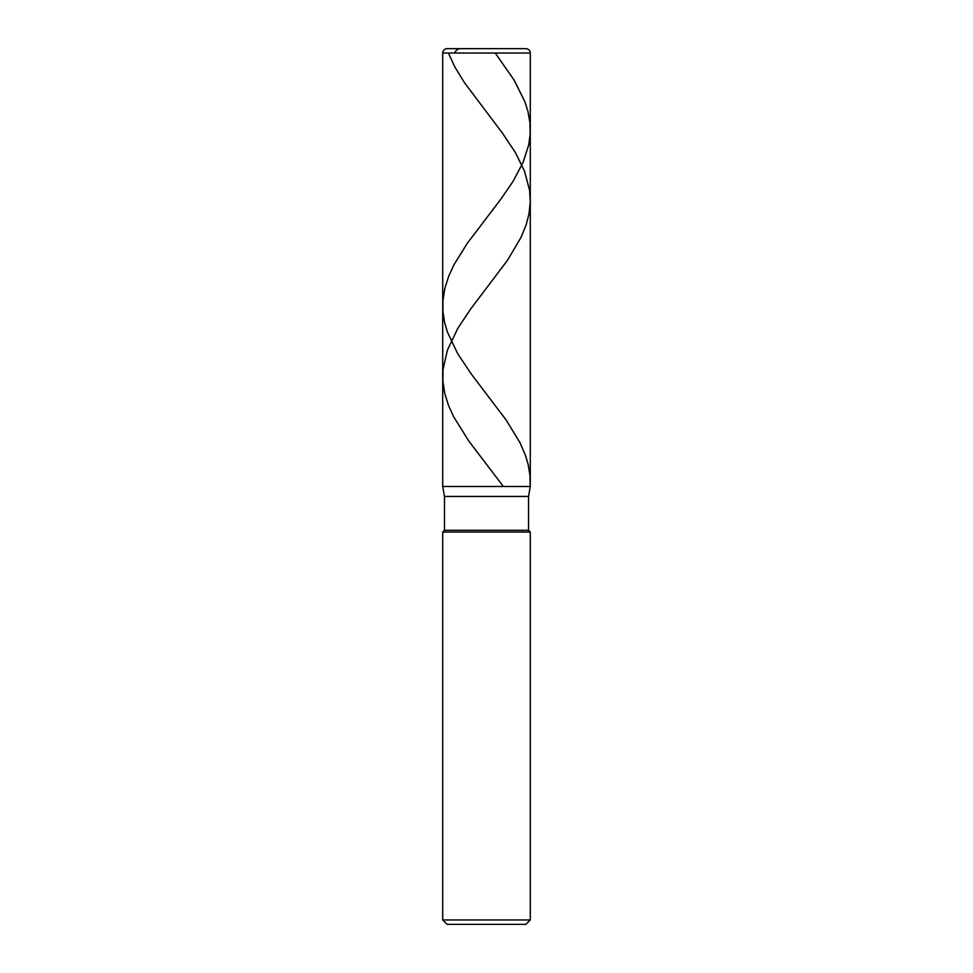 <?xml version="1.0" encoding="UTF-8"?>
<svg xmlns="http://www.w3.org/2000/svg" width="973" height="973" viewBox="0 0 973 973"><rect width="100%" height="100%" fill="white"/><g stroke="black" fill="none" stroke-linecap="round" stroke-linejoin="round"><path stroke-width="1.46" d="M525.907 48.65L447.094 48.65L525.907 48.65C528.57 48.905 530.03 50.365 530.285 53.029L442.715 53.029C442.97 50.365 444.43 48.905 447.094 48.65C444.43 48.905 442.97 50.365 442.715 53.029L530.285 53.029L530.285 486.5L442.715 486.5L442.715 53.029L442.715 486.5L444.466 496.437L528.534 496.437L530.285 486.5L442.715 486.5L444.466 496.437L528.534 496.437L528.534 530.285L444.466 530.285L444.466 496.437L444.466 530.285L528.534 530.285L530.285 532.036L442.715 532.036L444.466 530.285L442.715 532.036L530.285 532.036L530.285 919.971L442.715 919.971L442.715 532.036L442.715 919.971L447.094 924.35L525.907 924.35L530.285 919.971L442.715 919.971L447.094 924.35L525.907 924.35L530.285 919.971L530.285 532.036L528.534 530.285L528.534 496.437L530.285 486.5L442.715 486.5L530.285 486.5L530.285 53.029C530.03 50.365 528.57 48.905 525.907 48.65M495.208 53.029L514.158 80.127L524.982 101.97L527.986 111.579L529.957 122.939L530.151 134.31L528.74 144.795L523.158 162.272L512.966 181.501L500.986 198.978L467.125 243.542L454.111 264.522L448.845 275.882L444.904 288.117L442.861 301.229L442.946 311.713L444.552 322.197L447.312 331.817L457.675 353.661L471.078 373.766L506.203 420.081L520.032 442.8L525.335 455.036L528.217 464.656L530.042 476.016L530.139 486.5M486.816 48.65L459.317 48.674L456.714 50.012L454.233 53.029M448.383 53.029L454.877 67.015L464.51 82.741L502.676 133.435L515.422 152.652L524.459 171.005L529.592 190.234L530.273 201.593L529.008 213.829L526.028 225.189L521.005 237.424L507.578 260.156L470.616 309.086L457.821 328.315L447.398 350.171L443.043 369.387L442.849 380.759L444.637 392.995L448.407 405.23L453.54 416.59L468.816 441.061L503.357 486.5"/></g></svg>
